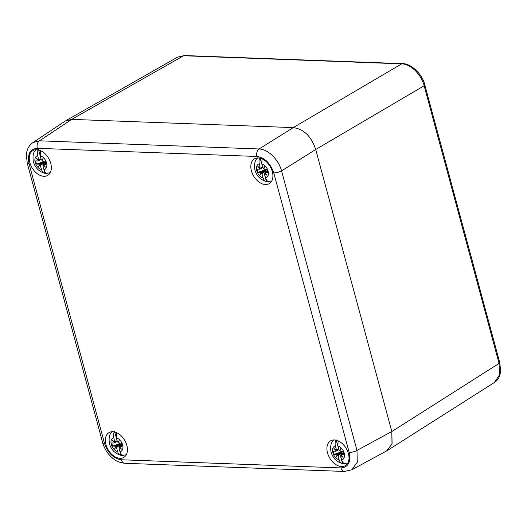 <?xml version="1.0" encoding="UTF-8"?>
<svg xmlns="http://www.w3.org/2000/svg" width="527" height="527" viewBox="0 0 527 527"><rect width="100%" height="100%" fill="white"/><g stroke="black" fill="none" stroke-linecap="round" stroke-linejoin="round"><path stroke-width="0.79" d="M340.949 467.923C348.307 467.258 351.048 462.093 349.177 452.429L273.757 172.896C270.397 163.179 264.785 157.705 256.912 156.473L37.312 148.311C29.953 148.976 27.213 154.134 29.084 163.805L104.504 443.332C107.864 453.055 113.476 458.53 121.348 459.761L340.949 467.923A5.771 3.979 92.1 0 0 344.447 471.454L351.726 469.814L357.273 462.278L356.977 450.407L281.55 170.88C278.658 159.549 267.894 149.049 259.093 148.983L293.256 127.606L71.685 119.372L183.567 55.75L401.686 63.859C410.553 63.886 421.33 74.393 424.149 85.763L499.069 363.413L499.517 374.855L494.412 382.477M387.207 450.585L392.101 443.596L391.818 431.547L315.719 149.51L391.818 431.554L391.996 443.965L386.601 450.941L351.726 469.814M177.586 57.147L183.567 55.75A2.885 1.989 92.1 0 1 184.364 55.546L402.49 63.648A2.885 1.989 92.1 0 0 401.686 63.859L293.256 127.606C303.848 129.069 311.332 136.368 315.713 149.503L424.149 85.763A2.885 0.856 164.9 0 0 424.821 84.952L499.734 362.602A2.885 0.856 164.9 0 1 499.069 363.413L391.818 431.547L356.977 450.407A5.771 1.719 -15.1 0 1 349.177 452.429M293.256 127.606L71.685 119.372L65.045 121.177M105.947 444.623A14.433 9.539 -121 0 0 123.838 457.383A14.433 9.539 -121 0 0 126.849 445.401A14.433 9.539 -121 0 0 108.964 432.647A14.433 9.539 -121 0 0 105.947 444.623M251.412 170.827A14.433 9.539 -121 0 0 269.297 183.587A14.433 9.539 -121 0 0 272.314 171.604A14.433 9.539 -121 0 0 254.429 158.851A14.433 9.539 -121 0 0 251.412 170.827M327.511 452.858A14.433 9.539 -121 0 0 345.396 465.618A14.433 9.539 -121 0 0 348.413 453.635A14.433 9.539 -121 0 0 330.528 440.882A14.433 9.539 -121 0 0 327.511 452.858M29.848 162.593A14.433 9.539 -121 0 0 47.74 175.353A14.433 9.539 -121 0 0 50.75 163.37A14.433 9.539 -121 0 0 32.865 150.617A14.433 9.539 -121 0 0 29.848 162.593M256.912 156.473A5.771 3.979 -87.9 0 1 259.093 148.983L39.492 140.814L32.832 142.639M41.126 159.035L38.128 160.966L38.306 160.465L36.291 158.192L38.609 160.063L37.707 155.564C37.219 152.883 37.463 150.86 38.445 149.51M40.467 150.597L40.21 155.656L41.323 159.773L41.837 160.188L43.089 158.449L42.298 160.722L42.727 161.137L45.065 161.222A6.64 4.387 -121 0 1 45.928 164.417L43.583 164.332L43.379 164.72L45.427 167.099L43.194 165.234L42.898 165.616L44.011 169.734C44.894 172.158 46.007 173.357 47.358 173.33A12.984 8.584 -121 0 1 45.632 173.357L50.177 172.764A13.55 8.952 59 0 1 50.032 172.816M43.504 164.938L42.898 165.616M45.697 162.942L43.379 164.72M38.609 160.063L41.007 158.614M38.128 160.966L35.783 160.88A6.64 4.387 -121 0 0 36.646 164.075L38.991 164.16L43.596 161.605L44.044 162.112L39.749 164.971L38.629 166.848L39.446 164.688L38.991 164.16M42.904 165.623L44.848 173.238C43.51 173.278 42.397 172.079 41.501 169.641L40.395 165.524L39.881 165.109M36.179 149.773L36.291 149.675A13.55 8.952 59 0 0 36.179 149.773C33.432 151.526 32.476 155.505 33.326 161.71C35.19 167.77 38.945 171.604 44.597 173.199L44.848 173.238A12.984 8.584 -121 0 0 45.632 173.357M39.973 165.116L44.143 162.099L44.531 162.744A3.379 2.233 -121 0 0 45.335 163.133M43.201 165.103L43.392 164.773M43.728 164.187L44.531 162.744M38.563 149.945L40.579 157.013M39.446 164.688L39.749 164.971L38.629 166.848M36.646 164.075L43.596 161.605M43.082 161.15A3.379 2.233 -121 0 0 43.398 161.637M43.194 165.234L43.669 165.122M38.399 159.964L38.306 160.465M42.272 160.61L42.338 160.103L41.837 160.188M42.338 160.103L43.089 158.449M117.225 441.066L114.227 442.996L114.405 442.496L112.389 440.223L114.708 442.1L113.799 437.594C113.318 434.913 113.562 432.891 114.543 431.541M116.566 432.627L116.309 437.687L117.422 441.804L117.929 442.219L119.188 440.48L118.397 442.759L121.164 443.253A6.64 4.387 -121 0 1 122.027 446.448L119.682 446.362L119.477 446.751L121.52 449.136L119.293 447.265L118.997 447.647L120.11 451.764C120.993 454.188 122.106 455.387 123.456 455.361A12.984 8.584 -121 0 1 121.73 455.387L126.269 454.794A13.55 8.952 59 0 1 126.131 454.847M119.603 446.975L118.924 447.785L120.946 455.269A12.984 8.584 -121 0 0 121.73 455.387M121.796 444.972L119.477 446.751M114.708 442.1L117.106 440.644M114.227 442.996L111.882 442.911A6.64 4.387 -121 0 0 112.745 446.106L115.09 446.191L119.695 443.642L120.143 444.142L115.848 447.001L114.721 448.879L115.545 446.718L115.09 446.191M112.277 431.804L112.389 431.705A13.55 8.952 59 0 0 112.277 431.804C109.53 433.556 108.575 437.535 109.425 443.741C111.283 449.801 115.044 453.635 120.69 455.229L120.946 455.269C119.609 455.308 118.496 454.109 117.6 451.672L116.493 447.555L115.98 447.14M116.065 447.146L120.242 444.129L120.63 444.775A3.379 2.233 -121 0 0 121.434 445.163M119.3 447.133L119.491 446.804M119.827 446.217L120.63 444.775M114.662 431.975L116.678 439.044M115.545 446.718L115.848 447.001L114.721 448.879M112.745 446.106L119.695 443.642M119.181 443.181A3.379 2.233 -121 0 0 119.491 443.668M119.293 447.265L119.761 447.153M114.497 441.995L114.405 442.496M118.371 442.64L118.437 442.133L117.929 442.219M118.437 442.133L119.188 440.48M338.782 449.3L335.791 451.231L335.969 450.73L333.953 448.464L336.18 450.328L336.476 449.946L335.363 445.829C334.876 443.148 335.126 441.132 336.107 439.775M338.123 440.862L337.873 445.921L338.986 450.038L339.493 450.453L340.752 448.714L339.961 450.993L342.728 451.487A6.64 4.387 -121 0 1 343.591 454.682L341.246 454.597L341.041 454.985L343.084 457.37L340.857 455.499L340.561 455.881L341.674 459.999C342.557 462.423 343.67 463.622 345.014 463.595A12.984 8.584 -121 0 1 343.294 463.622L347.833 463.035A13.55 8.952 59 0 1 347.695 463.088M341.167 455.209L340.488 456.02L342.51 463.503A12.984 8.584 -121 0 0 343.294 463.622M343.354 453.213L341.041 454.985M336.266 450.335L338.67 448.879M335.791 451.231L333.446 451.145A6.64 4.387 -121 0 0 334.309 454.34L336.654 454.426L341.259 451.876L341.707 452.377L337.412 455.236L336.285 457.113L337.102 454.953L336.654 454.426M333.835 440.038L333.953 439.94A13.55 8.952 59 0 0 333.835 440.038C331.088 441.791 330.139 445.77 330.989 451.975C332.847 458.035 336.601 461.869 342.254 463.464L342.51 463.503C341.173 463.543 340.06 462.344 339.164 459.906L338.051 455.789L337.543 455.374M337.629 455.381L341.806 452.364L342.194 453.009A3.379 2.233 -121 0 0 342.998 453.398M340.864 455.368L341.055 455.038M341.391 454.452L342.194 453.009M336.219 440.21L338.242 447.278M337.102 454.953L337.412 455.236L336.285 457.113M334.309 454.34L341.259 451.876M340.745 451.415A3.379 2.233 -121 0 0 341.055 451.902M340.857 455.499L341.325 455.387M336.061 450.229L335.969 450.73M339.928 450.875L339.994 450.368L339.493 450.453M339.994 450.368L340.752 448.714M262.69 167.27L259.692 169.2L259.87 168.699L257.855 166.427L260.173 168.304L259.264 163.798C258.783 161.117 259.027 159.095 260.009 157.744M262.031 158.831L261.774 163.89L262.887 168.008L263.395 168.423L264.653 166.684L263.862 168.963L266.629 169.457A6.64 4.387 -121 0 1 267.492 172.652L265.147 172.566L264.943 172.955L266.985 175.339L264.758 173.469L264.462 173.851L265.575 177.968C266.458 180.392 267.571 181.591 268.915 181.565A12.984 8.584 -121 0 1 267.196 181.591L271.734 181.005A13.55 8.952 59 0 1 271.596 181.051M265.068 173.179L264.389 173.989L266.412 181.472A12.984 8.584 -121 0 0 267.196 181.591M267.255 171.176L264.943 172.955M260.173 168.304L262.571 166.848M259.692 169.2L257.347 169.114A6.64 4.387 -121 0 0 258.21 172.309L260.555 172.395L265.16 169.846L265.608 170.346L261.313 173.205L260.186 175.083L261.01 172.922L260.555 172.395M257.743 158.008L257.855 157.909A13.55 8.952 59 0 0 257.743 158.008C254.989 159.76 254.04 163.739 254.89 169.944C256.748 176.005 260.503 179.839 266.155 181.433L266.412 181.472C265.074 181.512 263.961 180.313 263.065 177.876L261.952 173.758L261.445 173.343M261.53 173.35L265.707 170.333L266.095 170.979A3.379 2.233 -121 0 0 266.899 171.367M264.765 173.337L264.956 173.008M265.292 172.421L266.095 170.979M260.127 158.179L262.143 165.247M261.01 172.922L261.313 173.205L260.186 175.083M258.21 172.309L265.16 169.846M264.646 169.384A3.379 2.233 -121 0 0 264.956 169.872M264.758 173.469L265.226 173.357M259.963 168.199L259.87 168.699M263.836 168.844L263.895 168.337L263.395 168.423M263.895 168.337L264.653 166.684M344.447 471.454L124.846 463.292A5.771 3.979 92.1 0 1 121.348 459.761M273.757 172.896A5.771 1.719 -15.1 0 0 281.55 170.88L315.713 149.503M37.312 148.311A5.771 3.979 -87.9 0 1 39.492 140.814L71.685 119.372M29.084 163.805A5.771 1.719 164.9 0 1 27.226 163.074L102.646 442.608C104.155 447.996 106.902 452.673 110.887 456.639C114.063 459.267 116.236 462.186 124.846 463.292M104.504 443.332A5.771 1.719 164.9 0 1 102.646 442.608M44.011 169.734A7.833 5.178 -121 0 0 46.528 162.856A7.833 5.178 -121 0 0 40.21 155.656M37.707 155.564A7.833 5.178 -121 0 0 35.184 162.435A7.833 5.178 -121 0 0 41.501 169.641M40.395 165.524L44.538 162.527M39.413 164.569L44.051 162.006M38.787 159.977L41.08 158.864M38.319 160.86L41.192 159.273M120.11 451.764A7.833 5.178 -121 0 0 122.626 444.887A7.833 5.178 -121 0 0 116.309 437.687M113.799 437.594A7.833 5.178 -121 0 0 111.283 444.465A7.833 5.178 -121 0 0 117.6 451.672M116.493 447.555L120.637 444.557M115.512 446.6L120.143 444.037M114.886 442.008L117.178 440.895M114.418 442.891L117.284 441.303M341.674 459.999A7.833 5.178 -121 0 0 344.19 453.128A7.833 5.178 -121 0 0 337.873 445.921M335.363 445.829A7.833 5.178 -121 0 0 332.847 452.706A7.833 5.178 -121 0 0 339.164 459.906M338.051 455.789L342.201 452.792M337.076 454.841L341.707 452.271M336.443 450.249L338.736 449.129M335.982 451.125L338.848 449.538M265.575 177.968A7.833 5.178 -121 0 0 268.091 171.097A7.833 5.178 -121 0 0 261.774 163.89M259.264 163.798A7.833 5.178 -121 0 0 256.748 170.676A7.833 5.178 -121 0 0 263.065 177.876M261.952 173.758L266.102 170.761M260.977 172.803L265.608 170.241M260.351 168.218L262.644 167.099M259.883 169.095L262.749 167.507M65.901 120.65L177.632 57.12M177.573 57.153L184.364 55.546M402.49 63.648C410.559 63.359 422.285 73.635 424.821 84.952M499.734 362.602L500.65 370.441C500.189 376.179 498.107 380.191 494.405 382.483M387.411 450.453L494.464 382.444M65.131 121.118L32.911 142.586C28.906 145.445 26.719 149.582 26.35 154.997L27.226 163.074M43.477 164.905L42.977 165.267M45.684 162.902L43.458 164.365M38.708 160.05L41.086 158.89M38.24 160.946L41.198 159.306M119.576 446.936L119.069 447.298M121.783 444.933L119.557 446.395M114.807 442.081L117.185 440.921M114.333 442.976L117.297 441.336M341.134 455.17L340.633 455.539M343.347 453.167L341.121 454.63M336.364 450.315L338.749 449.156M335.897 451.211L338.854 449.571M265.041 173.139L264.534 173.502M267.248 171.137L265.022 172.599M260.266 168.284L262.65 167.125M259.798 169.18L262.762 167.54"/></g></svg>
